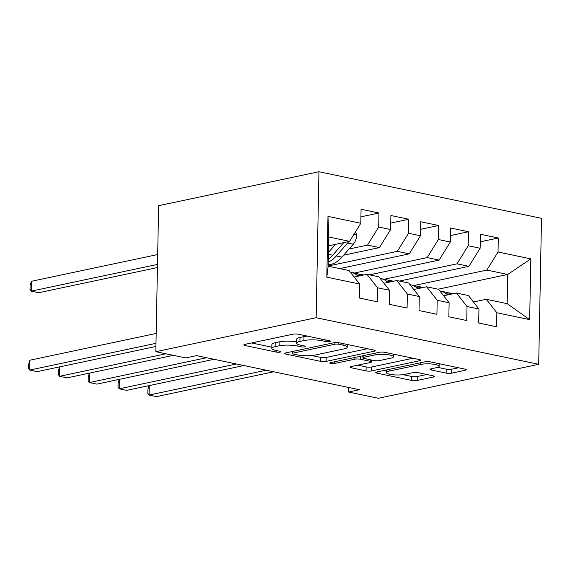 <?xml version="1.0" encoding="UTF-8"?>
<svg xmlns="http://www.w3.org/2000/svg" width="570" height="570" viewBox="0 0 570 570"><rect width="100%" height="100%" fill="white"/><g stroke="black" fill="none" stroke-linecap="round" stroke-linejoin="round"><path stroke-width="0.85" d="M329.774 341.594A2.772 0.584 -178.9 0 0 330.493 341.216A2.772 0.584 -178.9 0 0 329.588 340.767L298.473 334.255A3.962 0.834 -178.9 0 0 292.88 334.205L244.865 344.38A3.962 0.834 -178.9 0 0 243.832 344.914A3.962 0.834 -178.9 0 0 245.129 345.555L276.243 352.075A2.772 0.584 -178.9 0 0 280.155 352.103A2.772 0.584 -178.9 0 0 280.882 351.733A2.772 0.584 -178.9 0 0 279.977 351.284L275.951 350.436A12.675 2.658 -178.9 0 1 271.812 348.384A12.675 2.658 -178.9 0 1 275.118 346.667L279.115 345.819A12.675 2.658 -178.9 0 1 297.02 345.976L301.046 346.817A2.772 0.584 -178.9 0 0 304.964 346.852A2.772 0.584 -178.9 0 0 305.684 346.474A2.772 0.584 -178.9 0 0 304.779 346.026L300.753 345.185A12.675 2.658 -178.9 0 1 296.614 343.133A12.675 2.658 -178.9 0 1 299.92 341.416L303.924 340.568A12.675 2.658 -178.9 0 1 321.829 340.718L325.855 341.558A2.772 0.584 -178.9 0 0 329.774 341.594M446.139 373.094A3.962 0.834 -178.9 0 0 451.732 373.143L465.205 370.286A3.962 0.834 -178.9 0 0 466.239 369.752A3.962 0.834 -178.9 0 0 464.942 369.111L430.393 361.879A3.962 0.834 -178.9 0 0 424.8 361.829L376.784 371.996A3.962 0.834 -178.9 0 0 375.751 372.538A3.962 0.834 -178.9 0 0 377.048 373.179L411.597 380.411A3.962 0.834 -178.9 0 0 417.19 380.461L433.464 377.012A3.962 0.834 -178.9 0 0 434.497 376.478A3.962 0.834 -178.9 0 0 433.2 375.837L418.416 372.737A3.962 0.834 -178.9 0 0 412.822 372.687L404.75 374.397A10.595 2.223 -178.9 0 1 393.072 374.761A10.595 2.223 -178.9 0 1 386.325 372.559A10.595 2.223 -178.9 0 1 389.089 371.12L420.696 364.422A10.595 2.223 -178.9 0 1 432.374 364.066A10.595 2.223 -178.9 0 1 439.121 366.268A10.595 2.223 -178.9 0 1 436.356 367.7L431.091 368.819A3.962 0.834 -178.9 0 0 430.058 369.353A3.962 0.834 -178.9 0 0 431.355 369.994L446.139 373.094L446.217 369.146A3.962 0.834 -178.9 0 0 451.81 369.196L458.544 367.771M359.406 389.723L196.522 355.623L185.656 357.924L155.824 351.683L316.151 317.718L538.7 364.308L378.366 398.273L348.534 392.025L359.406 389.723M374.141 351.22A3.962 0.834 -178.9 0 0 375.174 350.685A3.962 0.834 -178.9 0 0 373.877 350.044L339.321 342.812A3.962 0.834 -178.9 0 0 333.728 342.762L285.72 352.93A3.962 0.834 -178.9 0 0 284.687 353.471A3.962 0.834 -178.9 0 0 285.976 354.113L320.532 361.344A3.962 0.834 -178.9 0 0 326.126 361.394L374.141 351.22L374.162 350.108M384.857 352.346L419.413 359.577A3.962 0.834 -178.9 0 1 420.703 360.219A3.962 0.834 -178.9 0 1 419.67 360.753L371.661 370.928A3.962 0.834 -178.9 0 1 366.061 370.878L351.277 367.778A3.962 0.834 -178.9 0 1 349.98 367.137A3.962 0.834 -178.9 0 1 351.013 366.603L370.486 362.477A3.962 0.834 -178.9 0 0 371.519 361.943A3.962 0.834 -178.9 0 0 370.229 361.302L360.418 359.25A3.962 0.834 -178.9 0 0 354.818 359.2L334.547 363.496A2.772 0.584 -178.9 0 1 331.491 363.589A2.772 0.584 -178.9 0 1 329.731 363.012A2.772 0.584 -178.9 0 1 330.45 362.634L379.264 352.296A3.962 0.834 -178.9 0 1 384.857 352.346M316.151 317.718L318.951 171.727L541.5 218.317L538.7 364.308M326.81 277.163L327.978 216.401L360.796 223.269L349.624 241.359L328.74 236.985L328.178 266.183L326.81 277.163L359.627 284.031L359.357 298.039L377.255 301.786L377.525 287.779L389.46 290.28L389.189 304.287L407.087 308.035L407.358 294.027L419.292 296.528L419.021 310.536L436.919 314.277L437.19 300.276L449.124 302.77L448.854 316.778L466.752 320.525L467.022 306.517L478.957 309.018L478.686 323.026L496.584 326.774L496.855 312.766L486.288 299.286L507.172 303.66L507.735 274.462L486.851 270.087L414.027 285.513M360.917 216.835L378.964 213.009L361.067 209.261L360.796 223.269M378.964 213.009L378.694 227.017L390.628 229.518L379.456 247.601L343.689 255.182M390.749 223.077L408.797 219.258L390.899 215.51L390.628 229.518M408.797 219.258L408.526 233.265L420.461 235.759L409.289 253.849L339.692 268.591M420.582 229.325L438.629 225.506L420.724 221.759L420.461 235.759M438.629 225.506L438.358 239.507L450.293 242.008L439.121 260.091L369.524 274.84M450.414 235.574L468.462 231.748L450.557 228L450.293 242.008M468.462 231.748L468.191 245.756L480.125 248.256L468.953 266.34L399.356 281.081M480.246 241.815L498.294 237.996L480.389 234.249L480.125 248.256M498.294 237.996L498.023 252.004L530.834 258.873L529.673 319.635L496.855 312.766M443.624 295.759L456.456 293.037L468.39 295.538L478.957 309.018M467.022 306.517L456.456 293.037M438.138 289.204L507.735 274.462L530.834 258.873M498.023 252.004L486.851 270.087M413.791 289.51L426.624 286.796L438.558 289.289L449.124 302.77M437.19 300.276L426.624 286.796M468.953 266.34L457.019 263.839L384.194 279.264M468.191 245.756L457.019 263.839M383.959 283.269L396.791 280.547L408.726 283.048L419.292 296.528M407.358 294.027L396.791 280.547M439.121 260.091L427.186 257.597L354.362 273.023M438.358 239.507L427.186 257.597M354.127 277.02L366.959 274.298L378.893 276.799L389.46 290.28M377.525 287.779L366.959 274.298M409.289 253.849L397.354 251.349L328.185 266.005M408.526 233.265L397.354 251.349M328.178 266.183L349.061 270.55L359.627 284.031M379.456 247.601L367.522 245.1L349.082 249.012M378.694 227.017L367.522 245.1M348.626 387.465L348.534 392.025M155.824 351.683L158.624 205.692L318.951 171.727M473.456 302L486.288 299.286M349.624 241.359L328.569 245.812M327.978 216.401L328.74 236.985M507.172 303.66L529.673 319.635M307.408 336.129A12.675 2.658 -178.9 0 0 303.995 336.621L303.924 340.568M296.614 343.133L296.692 339.186A12.675 2.658 -178.9 0 1 299.998 337.469L303.995 336.621M296.642 341.936A12.675 2.658 -178.9 0 0 279.193 341.872L279.115 345.819M271.812 348.384L271.883 344.437A12.675 2.658 -178.9 0 1 275.189 342.72L279.193 341.872M251.605 342.955L271.833 347.187M311.676 355.53L320.604 357.397A3.962 0.834 -178.9 0 0 326.204 357.447L367.479 348.705M338.808 344.273A2.772 0.584 -178.9 0 0 334.896 344.237L292.752 353.172A2.772 0.584 -178.9 0 0 292.025 353.543A2.772 0.584 -178.9 0 0 292.93 353.991L297.177 354.882A12.675 2.658 -178.9 0 0 315.082 355.039L343.888 348.933A12.675 2.658 -178.9 0 0 347.194 347.216A12.675 2.658 -178.9 0 0 343.055 345.163L338.808 344.273L338.844 342.72M413.008 358.238L371.733 366.98L371.661 370.928M357.753 365.178L366.139 366.93A3.962 0.834 -178.9 0 0 371.733 366.98M390.692 358.195A10.595 2.223 -178.9 0 0 393.457 356.763A10.595 2.223 -178.9 0 0 386.702 354.561A10.595 2.223 -178.9 0 0 375.024 354.918L363.888 357.276A3.962 0.834 -178.9 0 0 362.855 357.817A3.962 0.834 -178.9 0 0 364.152 358.459L373.963 360.511A3.962 0.834 -178.9 0 0 379.556 360.561L390.692 358.195M437.66 367.358L446.217 369.146M403.118 374.675L411.675 376.464A3.962 0.834 -178.9 0 0 417.269 376.514L426.802 374.497M383.524 370.571L386.353 371.163M329.075 245.706L328.562 246.297M335.516 244.345L328.441 252.432M355.594 231.684L356.692 234.983A10.695 7.011 101.8 0 1 353.279 244.216L341.971 257.141A30.873 20.242 101.8 0 1 328.206 264.808M343.746 242.599L332.723 255.21A30.873 20.242 101.8 0 1 328.313 259.286M157.683 254.548L31.443 281.288L31.25 291.156L38.71 292.716L157.434 267.565M328.256 262.171A30.873 20.242 -78.2 0 0 336.3 255.959L347.607 243.027A10.695 7.011 -78.2 0 0 348.705 241.552M157.498 264.409L31.25 291.156L30.018 289.41L30.089 285.47L31.443 281.288M156.173 333.457L29.925 360.204L29.74 370.065L155.981 343.325M29.925 360.204L28.578 364.38L28.5 368.327L29.74 370.065L37.2 371.633L155.924 346.482M358.259 276.144L356.606 274.897A30.873 20.242 -78.2 0 0 351.042 272.325A30.873 20.242 -78.2 0 0 350.351 272.204M362.997 275.139A30.873 20.242 -78.2 0 0 360.29 274.263A30.873 20.242 -78.2 0 0 358.473 274.013M59.75 366.852L59.572 376.314L165.899 353.792M59.622 366.88L58.411 370.628L58.332 374.568L59.572 376.314L67.032 377.874L173.358 355.352M351.042 272.325L356.713 273.514A30.873 20.242 101.8 0 1 361.416 275.474M388.092 282.392L386.439 281.138A30.873 20.242 -78.2 0 0 380.874 278.573A30.873 20.242 -78.2 0 0 380.183 278.445M392.83 281.388A30.873 20.242 -78.2 0 0 390.122 280.511A30.873 20.242 -78.2 0 0 388.305 280.255M89.583 373.101L89.404 382.563L206.596 357.732M89.454 373.122L88.243 376.87L88.165 380.817L89.404 382.563L96.857 384.123L214.056 359.292M380.874 278.573L386.546 279.763A30.873 20.242 101.8 0 1 391.248 281.722M417.924 288.634L416.271 287.387A30.873 20.242 -78.2 0 0 410.706 284.822A30.873 20.242 -78.2 0 0 410.015 284.694M422.662 287.629A30.873 20.242 -78.2 0 0 419.955 286.753A30.873 20.242 -78.2 0 0 418.138 286.503M119.415 379.342L119.237 388.804L236.429 363.981M119.287 379.371L118.076 383.118L117.997 387.066L119.237 388.804L126.69 390.365L243.889 365.541M410.706 284.822L416.378 286.005A30.873 20.242 101.8 0 1 421.073 287.971M447.756 294.882L446.103 293.628A30.873 20.242 -78.2 0 0 440.539 291.063A30.873 20.242 -78.2 0 0 439.848 290.942M452.495 293.878A30.873 20.242 -78.2 0 0 449.787 293.001A30.873 20.242 -78.2 0 0 447.97 292.752M149.247 385.591L149.069 395.053L266.261 370.222M149.119 385.619L147.901 389.367L147.829 393.307L149.069 395.053L156.522 396.613L273.721 371.782M440.539 291.063L446.21 292.253A30.873 20.242 101.8 0 1 450.906 294.213M321.858 339.15L321.829 340.718M299.998 337.469L299.92 341.416M301.074 345.249L301.046 346.817M297.063 343.845L297.02 345.976M275.189 342.72L275.118 346.667M276.272 350.507L276.243 352.075M245.15 344.323L245.129 345.555M325.883 339.998L325.855 341.558M326.204 357.447L326.126 361.394M320.604 357.397L320.532 361.344M286.005 352.873L285.976 354.113M334.925 342.599L334.896 344.237M292.781 351.434L292.752 353.172M343.09 343.596L343.055 345.163M419.691 359.642L419.67 360.753M366.139 366.93L366.061 370.878M351.298 366.546L351.277 367.778M370.258 359.734L370.229 361.302M360.475 356.271L360.418 359.25M354.854 357.461L354.818 359.2M334.583 361.758L334.547 363.496M375.06 353.186L375.024 354.918M363.924 355.545L363.888 357.276M431.376 368.761L431.355 369.994M420.724 362.691L420.696 364.422M389.118 369.389L389.089 371.12M433.485 375.901L433.464 377.012M417.269 376.514L417.19 380.461M411.675 376.464L411.597 380.411M377.069 371.939L377.048 373.179M465.227 369.175L465.205 370.286M451.81 369.196L451.732 373.143M356.62 234.769L354.027 234.227M332.723 255.21L328.406 254.306M341.971 257.141L336.3 255.959M353.279 244.216L347.607 243.027M356.606 274.897L360.404 275.688M386.439 281.138L390.236 281.936M416.271 287.387L420.069 288.185M446.103 293.628L449.901 294.426M292.068 351.59L292.025 353.543M347.251 344.465L347.194 347.216M371.555 360.005L371.519 361.943M393.507 354.155L393.457 356.763M362.898 355.758L362.855 357.817M439.171 363.717L439.121 366.268M386.375 369.966L386.325 372.559M363.738 274.982L360.29 274.263M393.571 281.231L390.122 280.511M423.403 287.48L419.955 286.753M453.236 293.721L449.787 293.001"/></g></svg>
